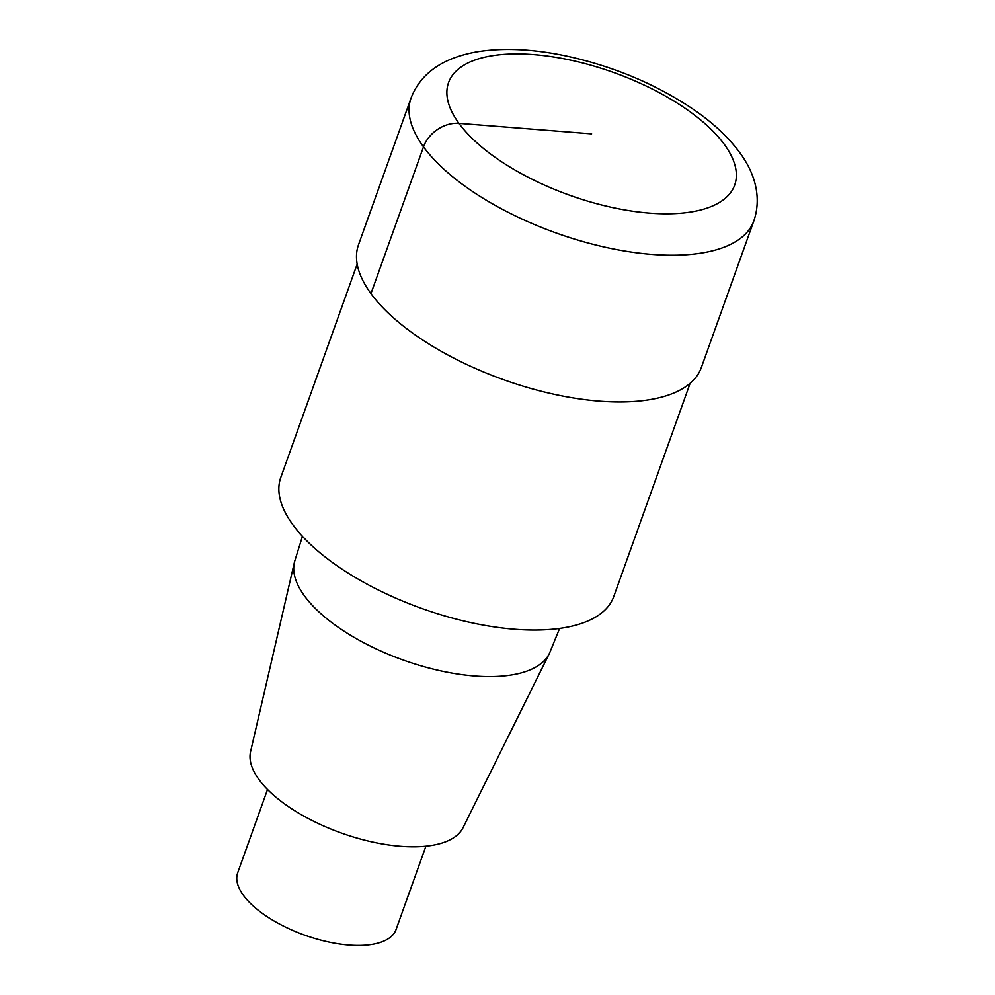 <?xml version="1.0" encoding="UTF-8"?>
<svg xmlns="http://www.w3.org/2000/svg" width="995" height="995" viewBox="0 0 995 995"><rect width="100%" height="100%" fill="white"/><g stroke="black" fill="none" stroke-linecap="round" stroke-linejoin="round"><path stroke-width="1.49" d="M357.168 264.11L280.801 477.426A176.824 75.844 19.7 0 0 421.706 608.43A176.824 75.844 19.7 0 0 613.741 596.627L690.107 383.324M302.443 536.342L294.893 560.62A135.531 58.133 19.7 0 0 294.396 562.424L250.578 751.635A112.97 48.456 19.7 0 0 341.297 833.014A112.97 48.456 19.7 0 0 463.036 827.703L549.277 653.678A135.531 58.133 19.7 0 0 550.036 651.974L559.613 628.417M294.396 562.424A135.531 58.133 19.7 0 0 403.236 660.046A135.531 58.133 19.7 0 0 549.277 653.678M237.693 872.839A84.102 36.081 19.7 0 0 304.719 935.151A84.102 36.081 19.7 0 0 396.06 929.541L425.91 846.198M411.047 98.07L358.498 244.807A182.073 78.095 19.7 0 0 503.594 379.704A182.073 78.095 19.7 0 0 701.338 367.553L753.874 220.815C762.668 194.871 752.879 170.07 739.447 152.21C728.489 137.434 713.863 123.654 695.567 110.868C658.18 85.184 615.544 66.988 567.66 56.292C534.464 49.116 504.54 47.573 477.886 51.665C442.962 57.673 420.686 73.145 411.047 98.07A182.073 78.095 19.7 0 0 556.143 232.967A182.073 78.095 19.7 0 0 753.874 220.815M370.961 293.587L423.497 146.85A30.086 22.972 -36.1 0 1 458.931 123.343L591.627 133.852M724.31 144.362A151.986 65.197 19.7 0 0 475.15 59.961A151.986 65.197 19.7 0 0 575.408 197.234A151.986 65.197 19.7 0 0 724.31 144.362M237.693 872.826L267.531 789.495"/></g></svg>

